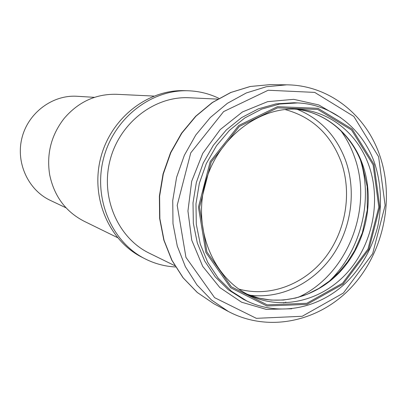 <?xml version="1.0" encoding="UTF-8"?>
<svg xmlns="http://www.w3.org/2000/svg" width="407" height="407" viewBox="0 0 407 407"><rect width="100%" height="100%" fill="white"/><g stroke="black" fill="none" stroke-linecap="round" stroke-linejoin="round"><path stroke-width="0.61" d="M175.57 266.972C164.845 266.417 154.629 263.68 144.928 258.76L141.829 257.173C108.873 240.593 90.379 197.522 100.707 157.845C110.801 118.111 147.772 89.296 184.641 90.669L188.12 90.771C198.992 91.143 209.259 93.671 218.92 98.357M144.928 258.76C111.722 242.058 93.091 198.606 103.515 158.567C113.695 118.468 150.972 89.387 188.12 90.771M217.638 99.115L189.311 97.761C154.635 95.854 119.541 122.817 110.048 160.246C100.31 197.614 118.045 238.156 149.344 253.21L174.807 265.695M66.061 207.835L50.366 200.402C28.18 190.069 15.512 162.622 22.034 137.617C28.383 112.571 52.717 94.638 77.132 96.281L94.465 97.344M117.491 237.602L84.005 221.189C65.619 211.65 54.177 196.189 49.679 174.801C46.378 153.902 51.211 135.093 64.184 118.381C78.439 101.816 95.92 93.788 116.631 94.302L153.877 96.077M285.007 109.519C311.935 116.86 330.626 134.234 341.081 161.645C352.304 193.122 345.813 231.354 324.862 258.018C303.881 284.61 269.612 297.578 238.843 289.072M297.324 109.366C320.365 118.9 336.467 135.963 345.629 160.556C356.618 191.524 351.261 228.826 332.066 256.237C312.795 283.562 280.581 299.282 249.557 295.146M340.929 130.81C346.535 138.599 350.992 147.125 354.288 156.39C373.692 208.201 347.38 275.091 298.097 297.39M285.892 302.167L283.465 302.889M360.48 160.18C373.29 201.429 360.51 251.139 329.39 281.095M294.994 109.096C325.753 111.935 352.197 134.468 362.744 164.916C374.857 199.333 366.58 241.432 342.353 269.256C318.137 297.044 279.533 307.977 247.39 294.256L259.04 298.158L271.123 300.096L283.389 300.051L295.594 298.051L307.488 294.149L318.839 288.441L329.426 281.064L339.041 272.171L347.502 261.945L354.655 250.6L362.347 232.86L367.302 209.961L367.231 186.711L362.113 164.453C351.511 134.071 325.295 111.894 294.983 109.096M369.012 165.868C381.379 201.134 372.563 244.363 347.375 272.487C322.212 300.585 282.372 310.831 249.939 295.528C213.929 278.907 192.954 230.276 204.848 184.625C216.443 138.899 258.277 106.405 297.838 109.218C330.036 110.953 358.089 134.112 369.012 165.868M373.112 164.85L378.825 207.107L367.984 249.074L342.521 283.267L306.792 303.291L267.18 304.858L231.354 286.798L206.919 251.953L199.547 207.173L211.208 162.052L239.347 126.465L277.594 107.845L317.674 109.427L351.562 130.006L373.112 164.85M374.018 164.377L379.787 207.107L368.823 249.542L343.086 284.122L306.954 304.385L266.885 305.988L230.637 287.734L205.901 252.488L198.433 207.173L210.231 161.513L238.716 125.504L277.421 106.68L317.964 108.298L352.233 129.131L374.018 164.377M246.718 300.936L231.456 291.264L218.264 278.246L207.718 262.332L200.28 244.124L196.301 224.323L195.981 203.734L199.359 183.211L206.298 163.599L216.509 145.716L229.543 130.291L244.846 117.928L261.762 109.076L279.594 104.034L297.629 102.925L294.017 102.752L276.083 103.851L258.359 108.857L241.549 117.643L226.348 129.914L213.395 145.228L203.251 162.973L196.362 182.438L193.01 202.813L193.335 223.25L197.293 242.908L204.69 260.994L215.181 276.796L228.296 289.733L243.472 299.349L246.718 300.936C279.146 316.702 318.839 308.613 345.874 282.865C361.253 267.831 371.906 248.952 377.828 226.226C382.142 205.164 381.13 183.562 374.801 163.675C363.136 129.446 332.631 104.37 297.629 102.925M291.758 308.771L266.193 309.371L241.58 302.203L219.826 287.566L202.711 266.387L191.743 240.186L187.937 211.014L191.702 181.242L202.762 153.342L220.167 129.624L242.414 111.966L267.618 101.664L293.737 99.333L318.757 104.93L340.863 117.786M378.607 156.746L385.129 205.393L372.664 253.653L343.396 293.04L302.203 316.28L256.324 318.33L214.596 297.654L185.953 257.351L177.198 205.321L190.761 152.854L223.621 111.599L268.193 90.242L314.697 92.399L353.836 116.443L378.607 156.746M286.65 84.834C328.922 85.063 366.066 114.855 379.792 155.581C394.983 199.603 383.374 253.108 351.348 287.327C319.414 321.515 268.747 332.936 228.378 311.487L211.492 300.015L196.963 284.925L185.388 266.722L177.274 246.052L172.985 223.677L172.746 200.473L176.587 177.355L184.371 155.25L195.777 135.043L210.322 117.506L227.401 103.312L246.321 92.949L266.326 86.742L286.65 84.834L270.1 84.636L250.336 86.477L230.901 92.47L212.535 102.478L195.965 116.178L181.873 133.099L170.833 152.605L163.309 173.942L159.61 196.255L159.87 218.671L164.057 240.293L171.963 260.287L183.226 277.91L197.359 292.531L213.782 303.678L197.237 292.45L183.023 277.742L171.729 260.073L163.823 240.069L159.636 218.478L159.376 196.123L163.059 173.875L170.558 152.61L181.573 133.155L195.655 116.26L212.23 102.554L230.647 92.521L250.188 86.493L270.1 84.636M228.378 311.487L213.782 303.678"/></g></svg>
